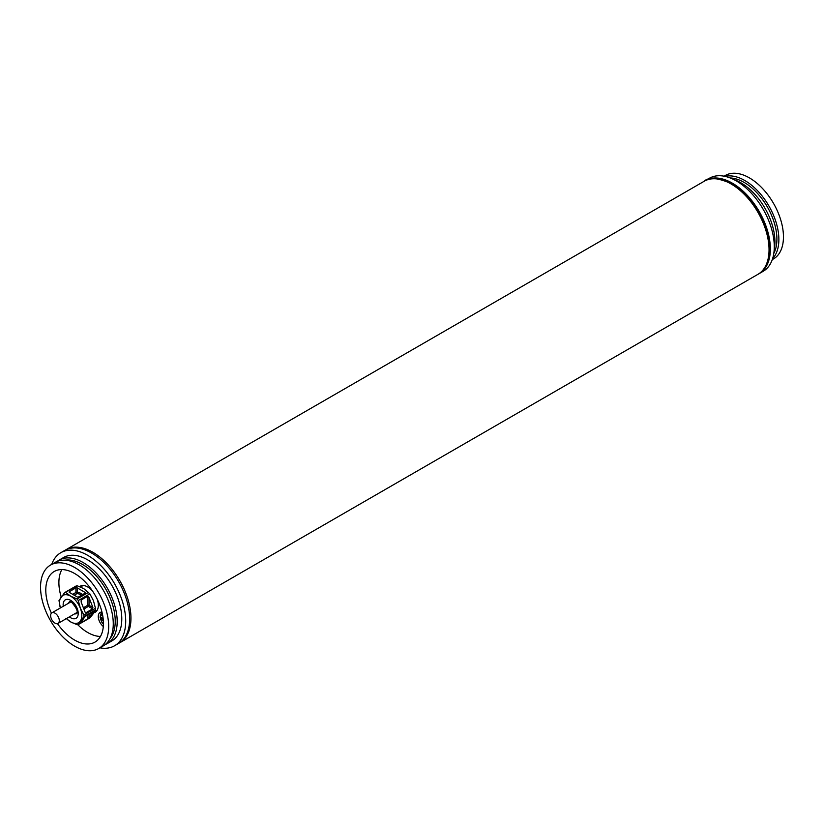 <?xml version="1.0" encoding="UTF-8"?>
<svg xmlns="http://www.w3.org/2000/svg" width="824" height="824" viewBox="0 0 824 824"><rect width="100%" height="100%" fill="white"/><g stroke="black" fill="none" stroke-linecap="round" stroke-linejoin="round"><path stroke-width="1.24" d="M50.635 615.641A6.118 3.533 -120 0 0 53.303 621.79A6.118 3.533 -120 0 0 58.02 623.428A6.118 3.533 -120 0 0 59.287 620.637A6.118 3.533 -120 0 0 56.609 614.477A6.118 3.533 -120 0 0 51.902 612.84A6.118 3.533 -120 0 0 50.635 615.641M98.705 648.509L103.288 645.861A48.173 27.82 -120 0 0 110.674 607.257A48.173 27.82 -120 0 0 79.197 564.801A48.173 27.82 -120 0 0 55.105 562.421L50.521 565.068A48.173 27.82 -120 0 0 43.136 603.673A48.173 27.82 -120 0 0 74.613 646.129A48.173 27.82 -120 0 0 98.705 648.509A48.173 27.82 -120 0 0 106.09 609.904A48.173 27.82 -120 0 0 74.613 567.448A48.173 27.82 -120 0 0 50.521 565.068M110.128 638.497A46.319 26.749 -120 0 0 111.178 600.614A46.319 26.749 -120 0 0 82.472 564.43A46.319 26.749 -120 0 0 64.911 560.186M105.173 644.595A48.173 27.82 -120 0 0 107.213 643.596A48.173 27.82 -120 0 0 114.598 604.991A48.173 27.82 -120 0 0 83.131 562.534A48.173 27.82 -120 0 0 59.04 560.145A48.173 27.82 -120 0 0 57.155 561.422M107.213 643.596L111.806 640.948A48.173 27.82 -120 0 0 119.192 602.344A48.173 27.82 -120 0 0 87.715 559.887A48.173 27.82 -120 0 0 63.623 557.498L59.04 560.145M99.9 647.819A53.735 31.024 -120 0 0 114.577 645.759A53.735 31.024 -120 0 0 122.817 602.704A53.735 31.024 -120 0 0 87.715 555.345A53.735 31.024 -120 0 0 60.842 552.688A53.735 31.024 -120 0 0 51.727 564.368M114.577 645.759L118.512 643.493A53.735 31.024 -120 0 0 126.752 600.428A53.735 31.024 -120 0 0 91.649 553.079A53.735 31.024 -120 0 0 64.777 550.422L60.842 552.688M61.862 569.58A40.767 23.536 -120 0 0 61.172 596.875M77.703 624.654A40.767 23.536 -120 0 0 87.715 632.513A40.767 23.536 -120 0 0 100.466 636.437M57.464 623.655A40.767 23.536 -120 0 0 74.613 640.073A40.767 23.536 -120 0 0 94.997 642.092A40.767 23.536 -120 0 0 101.239 609.43A40.767 23.536 -120 0 0 74.613 573.504A40.767 23.536 -120 0 0 54.23 571.485A40.767 23.536 -120 0 0 51.438 613.2M101.97 612.088A8.807 5.078 -120 0 0 100.106 612.49A8.807 5.078 -120 0 0 99.117 613.406A8.807 5.078 -120 0 0 103.309 626.477M82.441 585.545A15.007 8.662 -120 0 0 81.514 587.461M92.597 591.169A15.007 8.662 -120 0 0 87.715 586.966A15.007 8.662 -120 0 0 80.206 586.225A15.007 8.662 -120 0 0 79.598 586.647M93.936 612.747A15.007 8.662 -120 0 0 95.224 612.222A15.007 8.662 -120 0 0 97.139 599.017M95.193 610.553A15.007 8.662 -120 0 0 96.923 610.636M85.057 581.796A8.807 5.078 -120 0 0 85.727 582.496M103.175 618.834A22.207 12.823 180 0 1 101.311 617.423A21.784 12.576 120 0 0 101.311 619.236L102.64 618.474M101.311 619.236A22.207 12.823 0 0 0 103.35 620.76M102.526 614.611A5.943 3.43 -120 0 0 100.518 618.175A5.943 3.43 -120 0 0 103.433 623.923M772.603 258.643A48.173 27.82 -120 0 0 775.065 219.256A48.173 27.82 -120 0 0 744.803 180.518A48.173 27.82 -120 0 0 725.12 176.388M773.798 253.432A46.319 26.749 -120 0 0 744.144 182.413A46.319 26.749 -120 0 0 730.219 177.963M774.199 249.497A48.173 27.82 -120 0 0 740.869 182.794A48.173 27.82 -120 0 0 733.834 179.581M761.119 272.322A53.735 31.024 -120 0 0 763.158 271.312A53.735 31.024 -120 0 0 771.388 228.248A53.735 31.024 -120 0 0 736.285 180.899A53.735 31.024 -120 0 0 709.423 178.242L705.488 180.507A53.735 31.024 -120 0 0 704.85 180.889M758.574 273.939A53.735 31.024 -120 0 0 759.223 273.578A53.735 31.024 -120 0 0 767.463 230.524A53.735 31.024 -120 0 0 732.351 183.165A53.735 31.024 -120 0 0 705.488 180.507M772.304 259.55A48.173 27.82 -120 0 0 773.479 258.932A48.173 27.82 -120 0 0 780.864 220.327A48.173 27.82 -120 0 0 749.387 177.871A48.173 27.82 -120 0 0 725.295 175.491L724.1 176.182M89.023 597.544L87.715 596.236L87.715 605.279A0.927 0.536 180 0 1 89.023 605.279L89.023 597.544L92.885 607.504L89.023 605.279A0.927 0.536 -60 0 1 88.374 606.413L92.607 608.864L92.885 607.504M87.715 614.714L87.715 618.855L89.023 617.547L89.023 613.952M92.885 612.047L89.023 617.547M82.657 594.578A11.577 6.685 -120 0 0 77.229 592.446L77.229 587.873A0.927 0.536 0 0 0 75.921 587.873L75.921 592.446A0.927 0.536 180 0 1 77.229 592.446A0.927 0.721 -93.1 0 1 76.89 593.661A10.65 6.149 60 0 1 81.432 595.289M85.099 593.177A0.927 0.536 0 0 0 85.099 592.415L85.099 593.177L78.538 596.957A0.927 0.536 0 0 1 77.229 596.957L69.37 592.415L69.37 591.663L75.921 587.873M77.229 587.873L85.099 592.415M65.848 592.518L70.679 596.195L77.054 598.986L78.29 600.531L80.33 608.194L83.894 614.972L83.894 616.63L78.29 624.602L89.857 617.928L93.431 613.489L95.46 609.945L95.46 608.297L93.431 600.634L89.857 593.857L83.78 588.635L77.415 585.843L76.169 585.957L64.602 592.631L77.415 585.843M87.715 618.855L81.164 622.635M83.894 614.972L95.46 608.297M83.894 616.63L95.46 609.945M92.607 608.864L86.056 612.644L85.026 612.047L86.056 612.644M85.026 612.047L81.164 602.087L81.164 600.016L87.715 596.236M78.29 600.531L89.857 593.857M81.164 600.016L81.164 602.087M77.054 598.986L88.621 592.312M69.37 591.663A0.927 0.536 0 0 0 69.37 592.415M78.29 624.602L77.054 624.716L70.679 621.914A15.749 9.095 -120 0 0 80.33 621.059A15.749 9.095 -120 0 0 80.33 608.194A15.749 9.095 -120 0 0 70.679 596.195A15.749 9.095 -120 0 0 61.038 597.06A15.749 9.095 -120 0 0 60.368 607.957L58.998 600.603L64.602 592.631M66.476 618.546A15.749 9.095 -120 0 0 70.679 621.914L65.848 618.237M92.607 611.882L85.026 616.589L81.164 622.079M757.915 274.341C783.027 262.073 764.219 200.685 731.97 183.834C717.653 177.696 708.393 176.841 704.18 181.259A53.735 31.024 60 0 1 731.043 183.927A53.735 31.024 60 0 1 769.039 249.734A53.735 31.024 60 0 1 757.915 274.341L119.82 642.741A53.735 31.024 -120 0 0 130.954 618.134A53.735 31.024 -120 0 0 92.957 552.327A53.735 31.024 -120 0 0 66.085 549.659L65.426 550.061M69.381 616.877A10.65 6.149 -120 0 0 70.679 617.763A10.65 6.149 -120 0 0 78.218 613.406A10.65 6.149 -120 0 0 70.679 600.356A10.65 6.149 -120 0 0 63.263 606.279M68.598 603.199A6.953 4.007 60 0 1 69.813 601.541L71.451 602.056C76.426 607.721 78.198 611.562 76.756 613.571L76.776 613.561A6.953 4.007 60 0 1 74.706 613.798M83.368 607.782L87.715 605.279A0.927 0.536 -120 0 0 88.374 606.413L83.852 609.018M72.666 594.32L75.921 592.446A0.927 0.536 -120 0 0 76.89 593.661L74.212 595.216M77.106 612.407L58.02 623.428M70.988 601.819L51.902 612.84M704.18 181.259L66.085 549.659M119.15 643.111L119.82 642.741M103.433 624.242L101.579 621.852L100.126 617.341L100.477 614.488L102.011 612.263M772.273 259.632L773.479 258.932M759.223 273.578L763.158 271.312"/></g></svg>
